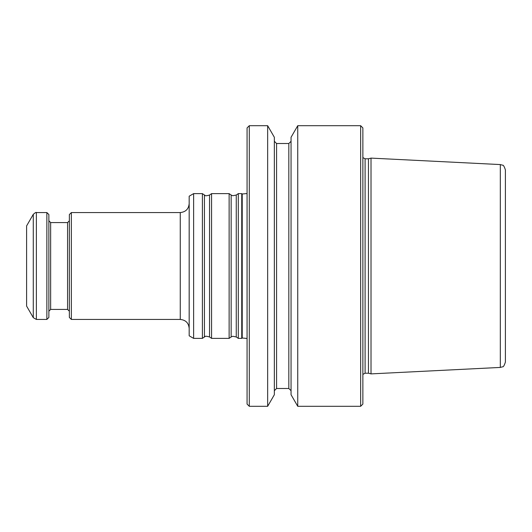 <?xml version="1.0" encoding="UTF-8"?>
<svg xmlns="http://www.w3.org/2000/svg" width="532" height="532" viewBox="0 0 532 532"><rect width="100%" height="100%" fill="white"/><g stroke="black" fill="none" stroke-linecap="round" stroke-linejoin="round"><path stroke-width="0.8" d="M249.295 406.302L249.295 125.698L247.067 127.926L247.067 404.074L249.295 406.302L267.656 406.302L267.656 125.698L274.352 137.289L274.352 394.711L267.656 406.302M500.319 367.426L500.319 164.574L502.574 165.199C503.325 164.873 504.263 166.443 505.4 169.914L505.4 362.086C504.263 365.557 503.325 367.127 502.574 366.801L500.319 367.426L371.017 373.89L371.017 158.11L368.457 158.795L368.457 373.205L371.017 373.89M297.747 406.302L297.747 125.698L291.051 137.289L291.051 394.711L297.747 406.302L360.649 406.302L360.649 125.698L362.871 127.926L362.871 404.074L360.649 406.302M242.226 338L241.741 338.379L241.741 193.621L242.226 194L242.226 338L247.067 338.472M26.6 266L26.6 306.086L33.283 317.664L33.283 214.336L26.6 225.914L26.6 266M33.283 317.664L36.369 319.446L46.863 319.446L46.863 212.554L36.369 212.554C36.223 212.102 35.192 212.694 33.283 214.336M46.863 319.446L48.871 317.444L48.871 214.556L46.863 212.554M71.361 319.446L71.361 212.554L69.359 214.556L69.359 317.444L71.361 319.446L180.262 319.446C185.675 319.978 188.641 322.944 189.173 328.357M193.621 338.379L189.173 335.805L189.173 196.195L193.621 193.621L193.621 338.379L202.399 338.379L202.399 193.621L193.621 193.621M211.57 266L211.57 338.379L229.126 338.379L229.126 193.621L211.57 193.621L211.57 266M229.126 338.379L231.154 336.956L231.154 195.045L232.737 195.743L236.261 195.045L238.296 193.621L238.296 338.379L241.741 338.379M288.829 388.486L276.58 388.486L276.58 143.514L288.829 143.514L288.829 388.486L291.051 390.707M368.457 158.795L365.098 158.795L365.098 373.205L368.457 373.205M36.369 319.446L36.369 212.554M48.871 311.207L50.653 309.425L50.653 222.576L48.871 220.793M50.653 222.576L67.577 222.576L67.577 309.425L69.359 311.207M71.361 212.554L180.262 212.554L180.262 319.446M202.399 193.621L204.428 195.045L204.428 336.956L202.399 338.379M204.428 195.045C205.465 194.905 203.696 196.7 209.542 195.045L209.542 336.956L211.57 338.379M236.261 195.045L236.261 336.956L238.296 338.379M249.295 125.698L267.656 125.698M288.829 143.514L291.051 141.293M276.58 388.486L274.352 390.707M276.58 143.514L274.352 141.293M365.098 373.205L362.871 374.402M365.098 158.795L362.871 157.598M297.747 125.698L360.649 125.698M500.319 164.574L371.017 158.11M242.226 194L247.067 193.528M50.653 309.425L67.577 309.425M67.577 222.576L69.359 220.793M180.262 212.554C185.675 212.022 188.641 209.056 189.173 203.643M204.428 336.956C205.465 337.095 203.696 335.3 209.542 336.956M209.542 195.045L211.57 193.621M231.154 195.045L229.126 193.621M231.154 336.956L232.737 336.257L236.261 336.956M238.296 193.621L241.741 193.621"/></g></svg>
